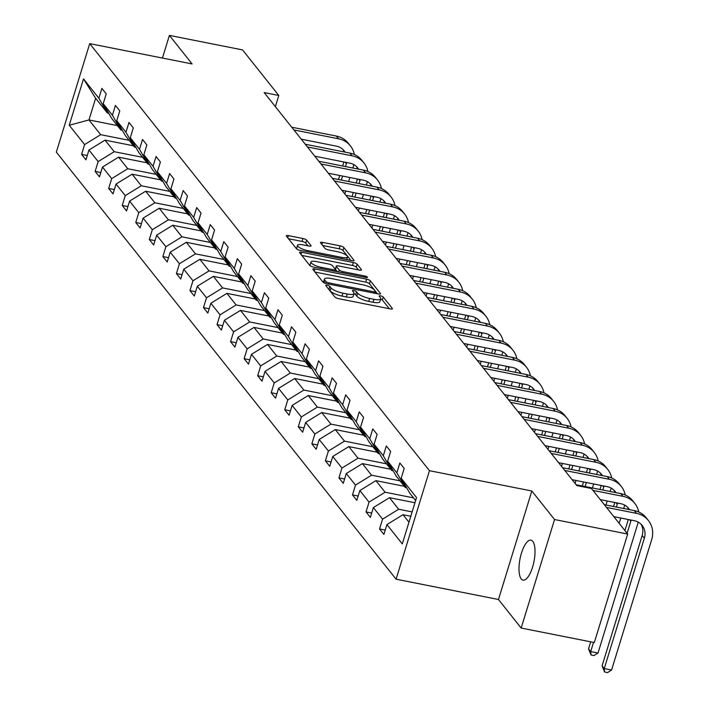 <?xml version="1.0" encoding="UTF-8"?>
<svg xmlns="http://www.w3.org/2000/svg" width="708" height="708" viewBox="0 0 708 708"><rect width="100%" height="100%" fill="white"/><g stroke="black" fill="none" stroke-linecap="round" stroke-linejoin="round"><path stroke-width="1.06" d="M327.22 285.28A2.186 0.584 17.1 0 0 325.724 285.395A2.186 0.584 17.1 0 0 325.804 285.634L334.866 297.015A3.124 0.832 17.1 0 0 338.583 298.661L390.276 308.909A3.124 0.832 17.1 0 0 392.409 308.759A3.124 0.832 17.1 0 0 392.294 308.405L383.24 297.024A2.186 0.584 17.1 0 0 380.63 295.882A2.186 0.584 17.1 0 0 379.143 295.988A2.186 0.584 17.1 0 0 379.223 296.227L380.391 297.705A9.992 2.655 17.1 0 1 380.754 298.82A9.992 2.655 17.1 0 1 373.93 299.307L369.62 298.457A9.992 2.655 17.1 0 1 357.708 293.201L356.531 291.731A2.186 0.584 17.1 0 0 353.929 290.581A2.186 0.584 17.1 0 0 352.434 290.687A2.186 0.584 17.1 0 0 352.513 290.935L353.681 292.404A9.992 2.655 17.1 0 1 354.053 293.519A9.992 2.655 17.1 0 1 347.221 294.015L342.92 293.156A9.992 2.655 17.1 0 1 330.999 287.908L329.831 286.43A2.186 0.584 17.1 0 0 327.22 285.28M521.23 578.914A20.364 7.098 -78.8 0 0 523.044 580.126A20.364 7.098 -78.8 0 0 533.336 564.373A20.364 7.098 -78.8 0 0 532.779 541.381A20.364 7.098 -78.8 0 0 530.973 540.169A20.364 7.098 -78.8 0 0 520.681 555.922A20.364 7.098 -78.8 0 0 521.23 578.914M306.661 240.127A3.124 0.832 17.1 0 0 302.935 238.49L288.43 235.614A3.124 0.832 17.1 0 0 286.298 235.764A3.124 0.832 17.1 0 0 286.413 236.118L296.466 248.756A3.124 0.832 17.1 0 0 300.192 250.393L351.885 260.65A3.124 0.832 17.1 0 0 354.018 260.5A3.124 0.832 17.1 0 0 353.903 260.146L343.849 247.508A3.124 0.832 17.1 0 0 340.123 245.862L322.609 242.393A3.124 0.832 17.1 0 0 320.476 242.543A3.124 0.832 17.1 0 0 320.582 242.897L324.892 248.304A3.124 0.832 17.1 0 0 328.609 249.942L337.3 251.667A8.354 2.221 17.1 0 1 347.566 256.986A8.354 2.221 17.1 0 1 341.858 257.402L307.83 250.65A8.354 2.221 17.1 0 1 297.564 245.322A8.354 2.221 17.1 0 1 303.272 244.915L308.945 246.039A3.124 0.832 17.1 0 0 311.077 245.888A3.124 0.832 17.1 0 0 310.962 245.543L306.661 240.127L305.759 243.065A3.124 0.832 17.1 0 0 302.033 241.419L288.501 238.738M192.107 63.941L169.407 35.4L242.543 49.905L278.793 95.474L264.164 92.571L576.808 485.582L591.437 488.485L627.686 534.053L554.55 519.539L531.841 491.007L429.455 470.696L89.721 43.63L192.107 63.941M314.936 268.934A3.124 0.832 17.1 0 0 312.803 269.084A3.124 0.832 17.1 0 0 312.918 269.429L322.972 282.076A3.124 0.832 17.1 0 0 326.698 283.713L378.391 293.97A3.124 0.832 17.1 0 0 380.523 293.811A3.124 0.832 17.1 0 0 380.408 293.466L370.346 280.819A3.124 0.832 17.1 0 0 366.629 279.182L314.936 268.934L314.264 271.12M309.723 265.411L299.67 252.774A3.124 0.832 17.1 0 1 299.555 252.429A3.124 0.832 17.1 0 1 301.688 252.269L353.372 262.526A3.124 0.832 17.1 0 1 357.098 264.164L361.399 269.571A3.124 0.832 17.1 0 1 361.514 269.925A3.124 0.832 17.1 0 1 359.381 270.075L338.424 265.916A3.124 0.832 17.1 0 0 336.282 266.075A3.124 0.832 17.1 0 0 336.397 266.42L339.256 270.014A3.124 0.832 17.1 0 0 342.982 271.651L364.806 275.978A2.186 0.584 17.1 0 1 367.487 277.368A2.186 0.584 17.1 0 1 366.001 277.483L313.449 267.058A3.124 0.832 17.1 0 1 309.723 265.411M169.407 35.4L162.433 58.056M531.841 491.007L498.467 599.499L521.168 628.04L554.55 519.539M521.168 628.04L594.313 642.545L627.686 534.053M108.713 113.253L107.368 112.988L95.642 98.253L83.5 78.915L98.863 98.235L101.89 88.412L106.227 93.863L103.209 103.687L112.413 115.254L115.431 105.43L119.776 110.891L116.749 120.714L125.953 132.281L128.98 122.457L133.316 127.918L130.299 137.741L139.494 149.308L142.52 139.485L146.857 144.945L143.839 154.769L153.043 166.336L156.061 156.512L160.406 161.973L157.38 171.796L166.584 183.363L169.61 173.54L173.947 178.991L170.929 188.815L180.133 200.391L183.151 190.567L187.496 196.019L184.469 205.842L193.673 217.409L196.7 207.586L201.037 213.046L198.019 222.87L207.223 234.436L210.241 224.613L214.586 230.073L211.559 239.897L220.763 251.464L223.781 241.64L228.126 247.101L225.109 256.924L234.304 268.491L237.33 258.668L241.667 264.119L238.649 273.943L247.853 285.519L250.871 275.695L255.216 281.147L252.19 290.97L261.394 302.537L264.42 292.714L268.757 298.174L265.739 307.998L274.943 319.565L277.961 309.741L282.306 315.202L279.279 325.025L288.483 336.592L291.51 326.769L295.847 332.229L292.829 342.053L302.033 353.619L305.051 343.796L309.396 349.248L306.369 359.071L315.573 370.647L318.591 360.823L322.936 366.275L319.91 376.098L329.114 387.665L332.141 377.851L336.477 383.302L333.459 393.126L342.663 404.693L345.681 394.869L350.026 400.33L347 410.153L356.204 421.72L359.23 411.897L363.567 417.357L360.549 427.181L369.753 438.748L372.771 428.924L377.116 434.385L374.089 444.208L383.294 455.775L386.32 445.952L390.657 451.403L387.639 461.227L396.834 472.802L399.861 462.979L404.197 468.43L401.179 478.254L416.543 497.574L402.294 543.903L386.922 524.584L383.904 534.407L379.559 528.956L382.586 519.132L373.381 507.556L370.364 517.38L366.018 511.928L369.045 502.105L359.841 490.538L356.814 500.361L352.478 494.901L355.496 485.077L346.292 473.51L343.274 483.334L338.928 477.873L341.955 468.05L332.751 456.483L329.724 466.306L325.388 460.846L328.406 451.023L319.202 439.456L316.184 449.279L311.839 443.819L314.865 434.004L305.661 422.428L302.635 432.252L298.298 426.8L301.316 416.977L292.121 405.41L289.094 415.224L284.758 409.773L287.775 399.949L278.571 388.382L275.554 398.206L271.208 392.745L274.235 382.922L265.031 371.355L262.004 381.178L257.668 375.718L260.686 365.894L251.482 354.327L248.464 364.151L244.118 358.69L247.145 348.867L237.941 337.3L234.914 347.124L230.578 341.672L233.596 331.848L224.392 320.273L221.374 330.096L217.029 324.645L220.055 314.821L210.851 303.254L207.833 313.078L203.488 307.617L206.506 297.794L197.311 286.227L194.284 296.05L189.948 290.59L192.965 280.766L183.761 269.199L180.744 279.023L176.398 273.562L179.425 263.739L170.221 252.172L167.194 261.995L162.858 256.544L165.876 246.72L156.672 235.144L153.654 244.968L149.308 239.516L152.335 229.693L143.131 218.126L140.104 227.949L135.768 222.489L138.786 212.666L129.582 201.099L126.564 210.922L122.227 205.462L125.245 195.638L116.041 184.071L113.023 193.895L108.678 188.434L111.705 178.611L102.501 167.044L99.474 176.867L95.138 171.407L98.155 161.592L88.951 150.016L85.933 159.84L81.588 154.388L84.615 144.565L69.242 125.245L83.5 78.915M107.368 112.988L98.863 98.235M429.455 470.696L396.073 579.188L56.339 152.123L89.721 43.63M142.653 157.344L114.236 151.707L105.032 140.14L133.449 145.777M105.032 140.14L88.951 150.016M114.236 151.707L98.155 161.592M122.263 130.281L120.909 130.007L111.705 118.44L103.209 103.687M120.909 130.007L112.413 115.254M156.203 174.372L127.776 168.734L118.572 157.167L146.999 162.805M118.572 157.167L102.501 167.044M127.776 168.734L111.705 178.611M135.803 147.308L134.449 147.034L125.245 135.467L116.749 120.714M134.449 147.034L125.953 132.281M169.743 191.399L141.317 185.762L132.122 174.195L160.539 179.832M132.122 174.195L116.041 184.071M141.317 185.762L125.245 195.638M149.353 164.327L147.999 164.061L138.795 152.494L130.299 137.741M147.999 164.061L139.494 149.308M183.284 208.426L154.866 202.789L145.662 191.222L174.088 196.859M145.662 191.222L129.582 201.099M154.866 202.789L138.786 212.666M162.893 181.354L161.539 181.089L152.335 169.522L143.839 154.769M161.539 181.089L153.043 166.336M196.833 225.454L168.407 219.816L159.203 208.241L187.629 213.878M159.203 208.241L143.131 218.126M168.407 219.816L152.335 229.693M176.434 198.382L175.088 198.116L165.884 186.54L157.38 171.796M175.088 198.116L166.584 183.363M210.373 242.472L181.956 236.835L172.752 225.268L201.169 230.905M172.752 225.268L156.672 235.144M181.956 236.835L165.876 246.72M189.983 215.409L188.629 215.143L179.425 203.568L170.929 188.815M188.629 215.143L180.133 200.391M223.923 259.5L195.496 253.862L186.292 242.295L214.719 247.933M186.292 242.295L170.221 252.172M195.496 253.862L179.425 263.739M203.523 232.436L202.169 232.162L192.974 220.595L184.469 205.842M202.169 232.162L193.673 217.409M237.463 276.527L209.046 270.89L199.842 259.323L228.259 264.96M199.842 259.323L183.761 269.199M209.046 270.89L192.965 280.766M217.073 249.455L215.719 249.189L206.515 237.623L198.019 222.87M215.719 249.189L207.223 234.436M251.013 293.555L222.586 287.917L213.382 276.35L241.809 281.988M213.382 276.35L197.311 286.227M222.586 287.917L206.506 297.794M230.613 266.482L229.259 266.217L220.055 254.65L211.559 239.897M229.259 266.217L220.763 251.464M264.553 310.582L236.127 304.944L226.932 293.369L255.349 299.006M226.932 293.369L210.851 303.254M236.127 304.944L220.055 314.821M244.154 283.51L242.809 283.244L233.605 271.677L225.109 256.924M242.809 283.244L234.304 268.491M278.094 327.6L249.676 321.963L240.472 310.396L268.89 316.034M240.472 310.396L224.392 320.273M249.676 321.963L233.596 331.848M257.703 300.537L256.349 300.272L247.145 288.696L238.649 273.943M256.349 300.272L247.853 285.519M291.643 344.628L263.217 338.99L254.013 327.423L282.439 333.061M254.013 327.423L237.941 337.3M263.217 338.99L247.145 348.867M271.244 317.565L269.898 317.29L260.694 305.723L252.19 290.97M269.898 317.29L261.394 302.537M305.183 361.655L276.766 356.018L267.562 344.451L295.979 350.088M267.562 344.451L251.482 354.327M276.766 356.018L260.686 365.894M284.793 334.592L283.439 334.318L274.235 322.751L265.739 307.998M283.439 334.318L274.943 319.565M318.733 378.683L290.307 373.045L281.103 361.478L309.529 367.116M281.103 361.478L265.031 371.355M290.307 373.045L274.235 382.922M298.334 351.611L296.979 351.345L287.775 339.778L279.279 325.025M296.979 351.345L288.483 336.592M332.273 395.71L303.856 390.073L294.652 378.497L323.069 384.143M294.652 378.497L278.571 388.382M303.856 390.073L287.775 399.949M311.883 368.638L310.529 368.372L301.325 356.805L292.829 342.053M310.529 368.372L302.033 353.619M345.814 412.737L317.396 407.1L308.192 395.524L336.619 401.162M308.192 395.524L292.121 405.41M317.396 407.1L301.316 416.977M325.423 385.665L324.069 385.4L314.865 373.824L306.369 359.071M324.069 385.4L315.573 370.647M359.363 429.756L330.937 424.119L321.733 412.552L350.159 418.189M321.733 412.552L305.661 422.428M330.937 424.119L314.865 434.004M338.964 402.693L337.619 402.418L328.415 390.851L319.91 376.098M337.619 402.418L329.114 387.665M372.904 446.783L344.486 441.146L335.282 429.579L363.7 435.216M335.282 429.579L319.202 439.456M344.486 441.146L328.406 451.023M352.513 419.72L351.159 419.446L341.955 407.879L333.459 393.126M351.159 419.446L342.663 404.693M386.453 463.811L358.027 458.173L348.823 446.606L377.249 452.244M348.823 446.606L332.751 456.483M358.027 458.173L341.955 468.05M366.054 436.739L364.7 436.473L355.505 424.906L347 410.153M364.7 436.473L356.204 421.72M399.993 480.838L371.576 475.201L362.372 463.634L390.789 469.271M362.372 463.634L346.292 473.51M371.576 475.201L355.496 485.077M379.603 453.766L378.249 453.501L369.045 441.934L360.549 427.181M378.249 453.501L369.753 438.748M413.543 497.866L385.117 492.228L375.913 480.652L404.339 486.29M375.913 480.652L359.841 490.538M385.117 492.228L369.045 502.105M393.144 470.793L391.789 470.528L382.586 458.961L374.089 444.208M391.789 470.528L383.294 455.775M412.136 511.919L398.657 509.247L389.462 497.68L414.959 502.742M389.462 497.68L373.381 507.556M398.657 509.247L382.586 519.132M406.693 487.821L405.339 487.555L396.135 475.98L387.639 461.227M405.339 487.555L396.834 472.802M408.967 522.203L403.002 514.707L410.799 516.256M403.002 514.707L386.922 524.584M498.467 599.499L396.073 579.188M275.359 106.642L278.793 95.474M95.642 98.253L88.969 119.953L100.686 134.679L129.113 140.326M117.386 125.59L88.969 119.953L69.242 125.245M415.64 500.512L409.675 493.007L401.179 478.254M100.686 134.679L84.615 144.565M385.24 530.08L379.559 528.956M371.691 513.052L366.018 511.928M358.151 496.025L352.478 494.901M344.601 478.997L338.928 477.873M331.061 461.97L325.388 460.846M317.511 444.951L311.839 443.819M303.971 427.924L298.298 426.8M290.43 410.897L284.758 409.773M276.881 393.869L271.208 392.745M263.341 376.842L257.668 375.718M249.791 359.823L244.118 358.69M236.251 342.796L230.578 341.672M222.71 325.769L217.029 324.645M209.161 308.741L203.488 307.617M195.62 291.714L189.948 290.59M182.071 274.695L176.398 273.562M168.531 257.668L162.858 256.544M154.981 240.64L149.308 239.516M141.441 223.613L135.768 222.489M127.9 206.586L122.227 205.462M114.351 189.558L108.678 188.434M100.81 172.54L95.138 171.407M87.261 155.512L81.588 154.388M328.503 289.023A2.186 0.584 17.1 0 1 328.928 289.368L330.096 290.838A9.992 2.655 17.1 0 0 342.017 296.086L342.92 293.156M354.053 293.519L353.15 296.457A9.992 2.655 17.1 0 1 346.318 296.944L342.017 296.086M380.754 298.82L379.851 301.75A9.992 2.655 17.1 0 1 373.028 302.236L368.718 301.387A9.992 2.655 17.1 0 1 356.805 296.139L355.628 294.661A2.186 0.584 17.1 0 0 353.973 293.767M389.303 308.715L382.338 299.962A2.186 0.584 17.1 0 0 380.683 299.059M377.417 293.776L369.452 283.758A3.124 0.832 17.1 0 0 365.726 282.111L315.007 272.058M326.061 281.696A2.186 0.584 17.1 0 0 328.662 282.837L374.036 291.838A2.186 0.584 17.1 0 0 375.532 291.731A2.186 0.584 17.1 0 0 375.452 291.492L374.213 289.935A9.992 2.655 17.1 0 0 362.292 284.687L331.282 278.536A9.992 2.655 17.1 0 0 324.459 279.023A9.992 2.655 17.1 0 0 324.822 280.138L326.061 281.696L325.53 283.412M324.459 279.023L323.556 281.952A9.992 2.655 17.1 0 0 323.618 282.589M301.75 255.393L352.469 265.456L353.372 262.526M358.416 269.881L356.195 267.102A3.124 0.832 17.1 0 0 352.469 265.456M335.672 268.783A3.124 0.832 17.1 0 0 335.388 269.005A3.124 0.832 17.1 0 0 335.495 269.35L337.459 271.819M316.671 261.606A8.354 2.221 17.1 0 0 310.962 262.013A8.354 2.221 17.1 0 0 321.228 267.332L333.211 269.713A3.124 0.832 17.1 0 0 335.353 269.562A3.124 0.832 17.1 0 0 335.238 269.208L332.379 265.624A3.124 0.832 17.1 0 0 328.654 263.987L316.671 261.606M310.962 262.013L310.06 264.942A8.354 2.221 17.1 0 0 310.449 265.978M307.971 245.853L305.759 243.065M297.564 245.322L296.661 248.26A8.354 2.221 17.1 0 0 296.944 249.163M350.911 260.456L342.946 250.437A3.124 0.832 17.1 0 0 339.221 248.8L322.671 245.517M640.988 524.15A15.912 14.302 -38.5 0 1 642.174 535.522L602.074 665.865L604.251 668.591L611.562 670.042L651.661 539.7A23.868 21.452 141.5 0 0 648.395 520.495A23.868 21.452 141.5 0 0 636.483 513.353L606.49 507.406M648.395 520.495L646.227 517.76A23.868 21.452 141.5 0 0 634.315 510.627L604.322 504.68M613.836 516.645L634.226 520.69A15.912 14.302 -38.5 0 1 642.174 525.442A15.912 14.302 -38.5 0 1 644.342 538.248L604.251 668.591L604.614 672.016L602.074 665.865M611.562 670.042L607.544 672.6L604.614 672.016M638.758 512.026A23.868 21.452 141.5 0 0 634.855 503.468A23.868 21.452 141.5 0 0 622.943 496.335L592.95 490.379M634.855 503.468L632.678 500.733A23.868 21.452 141.5 0 0 620.766 493.6L576.153 484.75M600.295 499.618L620.686 503.662A15.912 14.302 -38.5 0 1 628.624 508.415A15.912 14.302 -38.5 0 1 629.509 509.671M631.111 520.07A15.912 14.302 -38.5 0 1 630.801 521.221L627.084 533.301M627.447 507.132A15.912 14.302 -38.5 0 1 628.545 509.486M628.315 519.513L624.916 530.566M590.693 641.829L588.534 648.838L590.702 651.564L598.021 653.015L638.112 522.672A23.868 21.452 141.5 0 0 638.271 522.159M593.525 642.386L590.702 651.564L591.074 654.997L588.534 648.838M598.021 653.015L594.003 655.573L591.074 654.997M625.217 495.007A23.868 21.452 141.5 0 0 621.305 486.44A23.868 21.452 141.5 0 0 609.393 479.307L564.78 470.457M621.305 486.44L619.137 483.714A23.868 21.452 141.5 0 0 607.225 476.581L562.603 467.723M572.126 479.688L607.137 486.635A15.912 14.302 -38.5 0 1 615.084 491.396A15.912 14.302 -38.5 0 1 615.969 492.653M617.562 503.043A15.912 14.302 -38.5 0 1 617.261 504.202L616.376 507.07M613.907 490.104A15.912 14.302 -38.5 0 1 615.004 492.458M614.774 502.485L613.535 506.503M619.137 523.309L620.766 518.017M623.686 508.521L624.571 505.654A23.868 21.452 141.5 0 0 624.721 505.131M611.668 477.98A23.868 21.452 141.5 0 0 607.765 469.413A23.868 21.452 141.5 0 0 595.853 462.28L551.231 453.43M607.765 469.413L605.597 466.687A23.868 21.452 141.5 0 0 593.685 459.554L549.063 450.704M558.577 462.669L593.596 469.608A15.912 14.302 -38.5 0 1 601.535 474.369A15.912 14.302 -38.5 0 1 602.42 475.626M604.021 486.015A15.912 14.302 -38.5 0 1 603.712 487.175L602.827 490.042M600.357 473.077A15.912 14.302 -38.5 0 1 601.455 475.431M601.234 485.467L599.995 489.485M605.986 505.008L607.225 500.99M610.146 491.494L611.031 488.626A23.868 21.452 141.5 0 0 611.181 488.104M598.127 460.952A23.868 21.452 141.5 0 0 594.216 452.385A23.868 21.452 141.5 0 0 582.303 445.252L537.691 436.402M594.216 452.385L592.047 449.66A23.868 21.452 141.5 0 0 580.135 442.527L535.514 433.677M545.036 445.642L580.056 452.589A15.912 14.302 -38.5 0 1 587.994 457.341A15.912 14.302 -38.5 0 1 588.879 458.598M590.481 468.988A15.912 14.302 -38.5 0 1 590.171 470.147L589.286 473.015M586.817 456.049A15.912 14.302 -38.5 0 1 587.914 458.403M587.684 468.439L586.445 472.457M583.525 481.953L582.295 485.971M586.366 482.52L585.127 486.538M592.446 487.98L593.676 483.962M596.596 474.466L597.481 471.599A23.868 21.452 141.5 0 0 597.64 471.077M584.587 443.925A23.868 21.452 141.5 0 0 580.675 435.367A23.868 21.452 141.5 0 0 568.763 428.225L524.141 419.375M580.675 435.367L578.507 432.632A23.868 21.452 141.5 0 0 566.595 425.499L521.973 416.649M531.487 428.614L566.506 435.562A15.912 14.302 -38.5 0 1 574.445 440.314A15.912 14.302 -38.5 0 1 575.33 441.571M576.932 451.969A15.912 14.302 -38.5 0 1 576.622 453.12L575.746 455.996M573.268 439.022A15.912 14.302 -38.5 0 1 574.365 441.385M574.144 451.412L572.905 455.43M569.984 464.926L568.745 468.944M572.816 465.492L571.586 469.51M575.073 483.396L575.976 480.458M578.896 470.962L580.135 466.944M583.056 457.448L583.941 454.571A23.868 21.452 141.5 0 0 584.091 454.049M571.037 426.897A23.868 21.452 141.5 0 0 567.135 418.339A23.868 21.452 141.5 0 0 555.222 411.206L510.601 402.356M567.135 418.339L564.957 415.605A23.868 21.452 141.5 0 0 553.045 408.472L508.433 399.622M517.946 411.587L552.966 418.534A15.912 14.302 -38.5 0 1 560.904 423.287A15.912 14.302 -38.5 0 1 561.789 424.543M563.391 434.942A15.912 14.302 -38.5 0 1 563.081 436.093L562.196 438.969M559.727 422.003A15.912 14.302 -38.5 0 1 560.825 424.358M560.594 434.385L559.364 438.402M556.435 447.899L555.205 451.916M559.276 448.465L558.037 452.483M561.524 466.368L562.435 463.43M565.356 453.934L566.586 449.916M569.515 440.42L570.391 437.544A23.868 21.452 141.5 0 0 570.551 437.022M557.497 409.87A23.868 21.452 141.5 0 0 553.585 401.312A23.868 21.452 141.5 0 0 541.673 394.179L497.051 385.329M553.585 401.312L551.417 398.586A23.868 21.452 141.5 0 0 539.505 391.444L494.883 382.594M504.406 394.56L539.416 401.507A15.912 14.302 -38.5 0 1 547.364 406.268A15.912 14.302 -38.5 0 1 548.24 407.525M549.842 417.915A15.912 14.302 -38.5 0 1 549.541 419.074L548.656 421.941M546.187 404.976A15.912 14.302 -38.5 0 1 547.284 407.33M547.054 417.357L545.815 421.375M542.894 430.871L541.655 434.889M545.735 431.438L544.496 435.455M547.983 449.341L548.886 446.403M551.806 436.907L553.045 432.889M555.966 423.393L556.851 420.525A23.868 21.452 141.5 0 0 557.001 420.003M543.948 392.851A23.868 21.452 141.5 0 0 540.045 384.285A23.868 21.452 141.5 0 0 528.133 377.152L483.511 368.302M540.045 384.285L537.868 381.559A23.868 21.452 141.5 0 0 525.964 374.426L481.343 365.576M490.856 377.532L525.876 384.479A15.912 14.302 -38.5 0 1 533.814 389.241A15.912 14.302 -38.5 0 1 534.699 390.497M536.301 400.887A15.912 14.302 -38.5 0 1 535.991 402.047L535.106 404.914M532.637 387.949A15.912 14.302 -38.5 0 1 533.735 390.303M533.505 400.339L532.274 404.356M529.354 413.853L528.115 417.87M532.186 414.41L530.956 418.428M534.443 432.322L535.345 429.375M538.266 419.879L539.505 415.861M542.425 406.365L543.31 403.498A23.868 21.452 141.5 0 0 543.461 402.976M530.407 375.824A23.868 21.452 141.5 0 0 526.495 367.257A23.868 21.452 141.5 0 0 514.583 360.124L469.97 351.274M526.495 367.257L524.327 364.531A23.868 21.452 141.5 0 0 512.415 357.398L467.793 348.548M477.316 360.514L512.335 367.452A15.912 14.302 -38.5 0 1 520.274 372.213A15.912 14.302 -38.5 0 1 521.159 373.47M522.761 383.86A15.912 14.302 -38.5 0 1 522.451 385.019L521.566 387.887M519.097 370.921A15.912 14.302 -38.5 0 1 520.194 373.275M519.964 383.311L518.725 387.329M515.805 396.825L514.574 400.843M518.645 397.383L517.406 401.401M520.893 415.295L521.796 412.348M524.725 402.852L525.955 398.834M528.876 389.338L529.761 386.471A23.868 21.452 141.5 0 0 529.911 385.949M516.867 358.797A23.868 21.452 141.5 0 0 512.955 350.23A23.868 21.452 141.5 0 0 501.043 343.097L456.421 334.247M512.955 350.23L510.787 347.504A23.868 21.452 141.5 0 0 498.875 340.371L454.253 331.521M463.767 343.486L498.786 350.433A15.912 14.302 -38.5 0 1 506.724 355.186A15.912 14.302 -38.5 0 1 507.609 356.443M509.211 366.841A15.912 14.302 -38.5 0 1 508.902 367.992L508.017 370.868M505.547 353.894A15.912 14.302 -38.5 0 1 506.645 356.257M506.424 366.284L505.185 370.302M502.264 379.798L501.025 383.816M505.096 380.364L503.866 384.382M507.353 398.268L508.255 395.329M511.176 385.833L512.415 381.816M515.335 372.311L516.221 369.443A23.868 21.452 141.5 0 0 516.371 368.921M503.317 341.769A23.868 21.452 141.5 0 0 499.405 333.211A23.868 21.452 141.5 0 0 487.502 326.078L442.881 317.219M499.405 333.211L497.237 330.477A23.868 21.452 141.5 0 0 485.325 323.344L440.712 314.494M450.226 326.459L485.245 333.406A15.912 14.302 -38.5 0 1 493.184 338.159A15.912 14.302 -38.5 0 1 494.069 339.415M495.671 349.814A15.912 14.302 -38.5 0 1 495.361 350.964L494.476 353.841M492.007 336.866A15.912 14.302 -38.5 0 1 493.104 339.229M492.874 349.256L491.644 353.274M488.715 362.77L487.485 366.788M491.556 363.337L490.317 367.355M493.803 381.24L494.715 378.302M497.635 368.806L498.866 364.788M501.786 355.292L502.671 352.416A23.868 21.452 141.5 0 0 502.83 351.894M489.777 324.742A23.868 21.452 141.5 0 0 485.865 316.184A23.868 21.452 141.5 0 0 473.953 309.051L429.331 300.201M485.865 316.184L483.697 313.458A23.868 21.452 141.5 0 0 471.785 306.316L427.163 297.466M436.686 309.431L471.696 316.379A15.912 14.302 -38.5 0 1 479.643 321.131A15.912 14.302 -38.5 0 1 480.52 322.397M482.121 332.787A15.912 14.302 -38.5 0 1 481.812 333.946L480.936 336.813M478.458 319.848A15.912 14.302 -38.5 0 1 479.564 322.202M479.334 332.229L478.095 336.247M475.174 345.743L473.935 349.761M478.015 346.309L476.776 350.327M480.263 364.213L481.166 361.275M484.086 351.779L485.325 347.761M488.246 338.265L489.131 335.388A23.868 21.452 141.5 0 0 489.281 334.875M476.227 307.723A23.868 21.452 141.5 0 0 472.325 299.157A23.868 21.452 141.5 0 0 460.412 292.023L415.791 283.173M472.325 299.157L470.147 296.431A23.868 21.452 141.5 0 0 458.235 289.298L413.622 280.448M423.136 292.404L458.156 299.351A15.912 14.302 -38.5 0 1 466.094 304.113A15.912 14.302 -38.5 0 1 466.979 305.369M468.581 315.759A15.912 14.302 -38.5 0 1 468.271 316.919L467.386 319.786M464.917 302.82A15.912 14.302 -38.5 0 1 466.014 305.175M465.784 315.21L464.554 319.228M461.634 328.724L460.395 332.742M464.466 329.282L463.227 333.3M466.714 347.194L467.625 344.247M470.546 334.751L471.785 330.733M474.705 321.237L475.581 318.37A23.868 21.452 141.5 0 0 475.741 317.848M462.687 290.696A23.868 21.452 141.5 0 0 458.775 282.129A23.868 21.452 141.5 0 0 446.863 274.996L402.25 266.146M458.775 282.129L456.607 279.403A23.868 21.452 141.5 0 0 444.695 272.27L400.073 263.42M409.596 275.385L444.606 282.324A15.912 14.302 -38.5 0 1 452.554 287.085A15.912 14.302 -38.5 0 1 453.43 288.342M455.032 298.732A15.912 14.302 -38.5 0 1 454.731 299.891L453.846 302.759M451.377 285.793A15.912 14.302 -38.5 0 1 452.474 288.147M452.244 298.183L451.005 302.201M448.084 311.697L446.845 315.715M450.925 312.255L449.686 316.272M453.173 330.167L454.076 327.22M456.996 317.724L458.235 313.706M461.156 304.21L462.041 301.343A23.868 21.452 141.5 0 0 462.191 300.82M449.137 273.669A23.868 21.452 141.5 0 0 445.235 265.102A23.868 21.452 141.5 0 0 433.323 257.969L388.701 249.119M445.235 265.102L443.066 262.376A23.868 21.452 141.5 0 0 431.154 255.243L386.533 246.393M396.046 258.358L431.066 265.305A15.912 14.302 -38.5 0 1 439.004 270.058A15.912 14.302 -38.5 0 1 439.889 271.314M441.491 281.704A15.912 14.302 -38.5 0 1 441.181 282.864L440.296 285.74M437.827 268.766A15.912 14.302 -38.5 0 1 438.925 271.12M438.703 281.156L437.464 285.174M434.544 294.67L433.305 298.688M437.376 295.236L436.146 299.254M439.633 313.14L440.535 310.201M443.456 300.696L444.695 296.679M447.615 287.183L448.5 284.315A23.868 21.452 141.5 0 0 448.651 283.793M435.597 256.641A23.868 21.452 141.5 0 0 431.685 248.083A23.868 21.452 141.5 0 0 419.773 240.941L375.16 232.091M431.685 248.083L429.517 245.349A23.868 21.452 141.5 0 0 417.605 238.215L372.983 229.365M382.506 241.331L417.525 248.278A15.912 14.302 -38.5 0 1 425.464 253.03A15.912 14.302 -38.5 0 1 426.349 254.287M427.951 264.686A15.912 14.302 -38.5 0 1 427.641 265.836L426.756 268.713M424.287 251.738A15.912 14.302 -38.5 0 1 425.384 254.101M425.154 264.128L423.915 268.146M420.995 277.642L419.764 281.66M423.835 278.209L422.596 282.226M426.083 296.112L426.986 293.174M429.915 283.678L431.145 279.66M434.066 270.164L434.951 267.288A23.868 21.452 141.5 0 0 435.11 266.766M422.056 239.614A23.868 21.452 141.5 0 0 418.145 231.056A23.868 21.452 141.5 0 0 406.233 223.923L361.611 215.073M418.145 231.056L415.977 228.321A23.868 21.452 141.5 0 0 404.064 221.188L359.443 212.338M368.957 224.303L403.976 231.251A15.912 14.302 -38.5 0 1 411.914 236.003A15.912 14.302 -38.5 0 1 412.799 237.26M414.401 247.658A15.912 14.302 -38.5 0 1 414.091 248.809L413.215 251.685M410.737 234.72A15.912 14.302 -38.5 0 1 411.835 237.074M411.614 247.101L410.375 251.119M407.454 260.615L406.215 264.633M410.286 261.181L409.056 265.199M412.543 279.085L413.445 276.147M416.366 266.651L417.605 262.633M420.525 253.137L421.41 250.26A23.868 21.452 141.5 0 0 421.561 249.747M408.507 222.595A23.868 21.452 141.5 0 0 404.604 214.028A23.868 21.452 141.5 0 0 392.692 206.895L348.071 198.045M404.604 214.028L402.427 211.303A23.868 21.452 141.5 0 0 390.515 204.169L345.902 195.311M355.416 207.276L390.435 214.223A15.912 14.302 -38.5 0 1 398.374 218.984A15.912 14.302 -38.5 0 1 399.259 220.241M400.861 230.631A15.912 14.302 -38.5 0 1 400.551 231.79L399.666 234.658M397.197 217.692A15.912 14.302 -38.5 0 1 398.294 220.046M398.064 230.073L396.834 234.091M393.905 243.596L392.674 247.614M396.745 244.154L395.506 248.172M398.993 262.057L399.905 259.119M402.825 249.623L404.056 245.605M406.985 236.109L407.861 233.242A23.868 21.452 141.5 0 0 408.02 232.72M394.967 205.568A23.868 21.452 141.5 0 0 391.055 197.001A23.868 21.452 141.5 0 0 379.143 189.868L334.521 181.018M391.055 197.001L388.887 194.275A23.868 21.452 141.5 0 0 376.975 187.142L332.353 178.292M341.875 190.257L376.886 197.196A15.912 14.302 -38.5 0 1 384.833 201.957A15.912 14.302 -38.5 0 1 385.71 203.214M387.311 213.604A15.912 14.302 -38.5 0 1 387.011 214.763L386.125 217.63M383.647 200.665A15.912 14.302 -38.5 0 1 384.754 203.019M384.524 213.055L383.285 217.073M380.364 226.569L379.125 230.587M383.205 227.126L381.966 231.144M385.453 245.039L386.356 242.092M389.276 232.596L390.515 228.578M393.436 219.082L394.321 216.214A23.868 21.452 141.5 0 0 394.471 215.692M381.417 188.54A23.868 21.452 141.5 0 0 377.514 179.974A23.868 21.452 141.5 0 0 365.602 172.841L320.981 163.991M377.514 179.974L375.337 177.248A23.868 21.452 141.5 0 0 363.425 170.115L318.812 161.265M328.326 173.23L363.346 180.177A15.912 14.302 -38.5 0 1 371.284 184.93A15.912 14.302 -38.5 0 1 372.169 186.186M373.771 196.576A15.912 14.302 -38.5 0 1 373.461 197.736L372.576 200.603M370.107 183.637A15.912 14.302 -38.5 0 1 371.204 185.992M370.974 196.028L369.744 200.045M366.824 209.541L365.585 213.559M369.656 210.099L368.417 214.126M371.912 228.011L372.815 225.064M375.736 215.568L376.975 211.55M379.895 202.054L380.78 199.187A23.868 21.452 141.5 0 0 380.931 198.665M367.877 171.513A23.868 21.452 141.5 0 0 363.965 162.946A23.868 21.452 141.5 0 0 352.053 155.813L307.44 146.963M363.965 162.946L361.797 160.22A23.868 21.452 141.5 0 0 349.885 153.087L305.263 144.237M314.786 156.203L349.796 163.15A15.912 14.302 -38.5 0 1 357.744 167.902A15.912 14.302 -38.5 0 1 358.629 169.159M360.222 179.558A15.912 14.302 -38.5 0 1 359.921 180.708L359.036 183.584M356.566 166.61A15.912 14.302 -38.5 0 1 357.664 168.973M357.434 179L356.195 183.018M353.274 192.514L352.044 196.532M356.115 193.08L354.876 197.098M358.363 210.984L359.266 208.046M362.186 198.55L363.425 194.532M366.346 185.036L367.231 182.16A23.868 21.452 141.5 0 0 367.381 181.637M354.336 154.486A23.868 21.452 141.5 0 0 350.425 145.928A23.868 21.452 141.5 0 0 338.512 138.795L293.891 129.945M350.425 145.928L348.256 143.193A23.868 21.452 141.5 0 0 336.344 136.06L291.723 127.21M301.236 139.175L336.256 146.122A15.912 14.302 -38.5 0 1 344.194 150.875A15.912 14.302 -38.5 0 1 345.079 152.132M346.681 162.53A15.912 14.302 -38.5 0 1 346.371 163.681L345.486 166.557M343.017 149.583A15.912 14.302 -38.5 0 1 344.115 151.946M343.893 161.973L342.654 165.991M339.734 175.487L338.495 179.505M342.566 176.053L341.336 180.071M344.823 193.957L345.725 191.018M348.646 181.522L349.885 177.504M352.805 168.008L353.69 165.132A23.868 21.452 141.5 0 0 353.841 164.61M330.096 290.838L330.999 287.908M346.318 296.944L347.221 294.015M355.628 294.661L356.531 291.731M356.805 296.139L357.708 293.201M368.718 301.387L369.62 298.457M373.028 302.236L373.93 299.307M382.338 299.962L383.24 297.024M392.117 308.98L392.294 308.405M328.928 289.368L329.831 286.43M365.726 282.111L366.629 279.182M369.452 283.758L370.346 280.819M380.231 294.041L380.408 293.466M328.3 284.032L328.662 282.837M373.665 293.032L374.036 291.838M323.999 282.802L324.822 280.138M301.015 254.464L301.688 252.269M356.195 267.102L357.098 264.164M361.222 270.146L361.399 269.571M335.495 269.35L336.397 266.42M338.628 272.049L339.256 270.014M342.61 272.837L342.982 271.651M364.434 277.173L364.806 275.978M320.857 268.527L321.228 267.332M332.849 270.907L333.211 269.713M310.785 246.11L310.962 245.543M307.467 251.836L307.83 250.65M341.495 258.588L341.858 257.402M321.928 244.587L322.609 242.393M339.221 248.8L340.123 245.862M342.946 250.437L343.849 247.508M353.726 260.721L353.903 260.146M287.758 237.808L288.43 235.614M302.033 241.419L302.935 238.49M636.483 513.353L634.315 510.627M644.342 538.248L642.174 535.522M622.943 496.335L620.766 493.6M630.801 521.221L629.651 519.778M609.393 479.307L607.225 476.581M617.261 504.202L616.11 502.751M595.853 462.28L593.685 459.554M603.712 487.175L602.561 485.732M582.303 445.252L580.135 442.527M590.171 470.147L589.021 468.705M568.763 428.225L566.595 425.499M576.622 453.12L575.471 451.677M555.222 411.206L553.045 408.472M563.081 436.093L561.931 434.65M541.673 394.179L539.505 391.444M549.541 419.074L548.39 417.623M528.133 377.152L525.964 374.426M535.991 402.047L534.841 400.604M514.583 360.124L512.415 357.398M522.451 385.019L521.3 383.577M501.043 343.097L498.875 340.371M508.902 367.992L507.751 366.549M487.502 326.078L485.325 323.344M495.361 350.964L494.211 349.522M473.953 309.051L471.785 306.316M481.812 333.946L480.67 332.495M460.412 292.023L458.235 289.298M468.271 316.919L467.121 315.467M446.863 274.996L444.695 272.27M454.731 299.891L453.58 298.449M433.323 257.969L431.154 255.243M441.181 282.864L440.031 281.421M419.773 240.941L417.605 238.215M427.641 265.836L426.49 264.394M406.233 223.923L404.064 221.188M414.091 248.809L412.941 247.366M392.692 206.895L390.515 204.169M400.551 231.79L399.401 230.339M379.143 189.868L376.975 187.142M387.011 214.763L385.86 213.32M365.602 172.841L363.425 170.115M373.461 197.736L372.311 196.293M352.053 155.813L349.885 153.087M359.921 180.708L358.77 179.266M338.512 138.795L336.344 136.06M346.371 163.681L345.221 162.238M375.045 293.307L375.532 291.731M335.388 269.005L336.282 266.075M334.813 271.297L335.353 269.562M346.752 259.632L347.566 256.986"/></g></svg>
